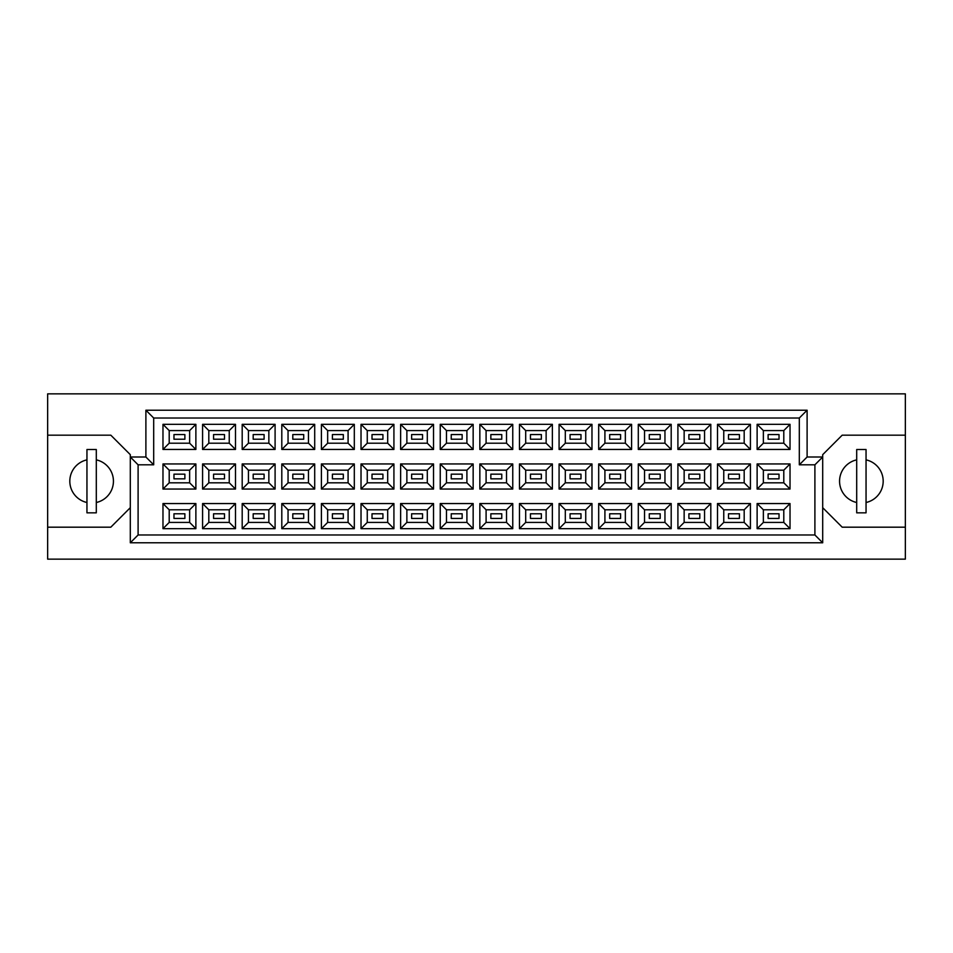 <?xml version="1.0" encoding="UTF-8"?>
<svg xmlns="http://www.w3.org/2000/svg" width="953" height="953" viewBox="0 0 953 953"><rect width="100%" height="100%" fill="white"/><g stroke="black" fill="none" stroke-linecap="round" stroke-linejoin="round"><path stroke-width="1.43" d="M856.699 459.858A21.836 21.836 0 0 0 856.699 502.505M86.949 459.858A21.836 21.836 0 0 0 86.949 502.505M779.03 518.444L768.118 518.444L768.118 513.774L779.03 513.774L779.03 518.444L768.118 518.444L768.118 513.774L779.03 513.774L779.03 518.444M779.03 478.835L768.118 478.835L768.118 474.165L779.03 474.165L779.03 478.835L768.118 478.835L768.118 474.165L779.03 474.165L779.03 478.835M779.03 439.226L768.118 439.226L768.118 434.556L779.03 434.556L779.03 439.226L768.118 439.226L768.118 434.556L779.03 434.556L779.03 439.226M739.421 518.444L728.509 518.444L728.509 513.774L739.421 513.774L739.421 518.444M739.421 478.835L728.509 478.835L728.509 474.165L739.421 474.165L739.421 478.835M739.421 439.226L728.509 439.226L728.509 434.556L739.421 434.556L739.421 439.226M699.812 518.444L688.9 518.444L688.9 513.774L699.812 513.774L699.812 518.444L688.9 518.444L688.9 513.774L699.812 513.774L699.812 518.444M699.812 478.835L688.9 478.835L688.9 474.165L699.812 474.165L699.812 478.835L688.9 478.835L688.9 474.165L699.812 474.165L699.812 478.835M699.812 439.226L688.9 439.226L688.9 434.556L699.812 434.556L699.812 439.226L688.9 439.226L688.9 434.556L699.812 434.556L699.812 439.226M660.203 518.444L649.291 518.444L649.291 513.774L660.203 513.774L660.203 518.444M660.203 478.835L649.291 478.835L649.291 474.165L660.203 474.165L660.203 478.835M660.203 439.226L649.291 439.226L649.291 434.556L660.203 434.556L660.203 439.226M620.594 518.444L609.682 518.444L609.682 513.774L620.594 513.774L620.594 518.444L609.682 518.444L609.682 513.774L620.594 513.774L620.594 518.444M620.594 478.835L609.682 478.835L609.682 474.165L620.594 474.165L620.594 478.835L609.682 478.835L609.682 474.165L620.594 474.165L620.594 478.835M620.594 439.226L609.682 439.226L609.682 434.556L620.594 434.556L620.594 439.226L609.682 439.226L609.682 434.556L620.594 434.556L620.594 439.226M580.985 518.444L570.073 518.444L570.073 513.774L580.985 513.774L580.985 518.444M580.985 478.835L570.073 478.835L570.073 474.165L580.985 474.165L580.985 478.835M580.985 439.226L570.073 439.226L570.073 434.556L580.985 434.556L580.985 439.226M541.375 518.444L530.452 518.444L530.452 513.774L541.375 513.774L541.375 518.444L530.452 518.444L530.452 513.774L541.375 513.774L541.375 518.444M541.375 478.835L530.452 478.835L530.452 474.165L541.375 474.165L541.375 478.835L530.452 478.835L530.452 474.165L541.375 474.165L541.375 478.835M541.375 439.226L530.452 439.226L530.452 434.556L541.375 434.556L541.375 439.226L530.452 439.226L530.452 434.556L541.375 434.556L541.375 439.226M501.766 518.444L490.843 518.444L490.843 513.774L501.766 513.774L501.766 518.444M501.766 478.835L490.843 478.835L490.843 474.165L501.766 474.165L501.766 478.835M501.766 439.226L490.843 439.226L490.843 434.556L501.766 434.556L501.766 439.226M462.157 518.444L451.234 518.444L451.234 513.774L462.157 513.774L462.157 518.444L451.234 518.444L451.234 513.774L462.157 513.774L462.157 518.444M462.157 478.835L451.234 478.835L451.234 474.165L462.157 474.165L462.157 478.835L451.234 478.835L451.234 474.165L462.157 474.165L462.157 478.835M462.157 439.226L451.234 439.226L451.234 434.556L462.157 434.556L462.157 439.226L451.234 439.226L451.234 434.556L462.157 434.556L462.157 439.226M422.548 518.444L411.625 518.444L411.625 513.774L422.548 513.774L422.548 518.444M422.548 478.835L411.625 478.835L411.625 474.165L422.548 474.165L422.548 478.835M422.548 439.226L411.625 439.226L411.625 434.556L422.548 434.556L422.548 439.226M382.927 518.444L372.015 518.444L372.015 513.774L382.927 513.774L382.927 518.444L372.015 518.444L372.015 513.774L382.927 513.774L382.927 518.444M382.927 478.835L372.015 478.835L372.015 474.165L382.927 474.165L382.927 478.835L372.015 478.835L372.015 474.165L382.927 474.165L382.927 478.835M382.927 439.226L372.015 439.226L372.015 434.556L382.927 434.556L382.927 439.226L372.015 439.226L372.015 434.556L382.927 434.556L382.927 439.226M343.318 518.444L332.406 518.444L332.406 513.774L343.318 513.774L343.318 518.444M343.318 478.835L332.406 478.835L332.406 474.165L343.318 474.165L343.318 478.835M343.318 439.226L332.406 439.226L332.406 434.556L343.318 434.556L343.318 439.226M303.709 518.444L292.797 518.444L292.797 513.774L303.709 513.774L303.709 518.444L292.797 518.444L292.797 513.774L303.709 513.774L303.709 518.444M303.709 478.835L292.797 478.835L292.797 474.165L303.709 474.165L303.709 478.835L292.797 478.835L292.797 474.165L303.709 474.165L303.709 478.835M303.709 439.226L292.797 439.226L292.797 434.556L303.709 434.556L303.709 439.226L292.797 439.226L292.797 434.556L303.709 434.556L303.709 439.226M264.1 518.444L253.188 518.444L253.188 513.774L264.1 513.774L264.1 518.444M264.1 478.835L253.188 478.835L253.188 474.165L264.1 474.165L264.1 478.835M264.1 439.226L253.188 439.226L253.188 434.556L264.1 434.556L264.1 439.226M224.491 518.444L213.579 518.444L213.579 513.774L224.491 513.774L224.491 518.444L213.579 518.444L213.579 513.774L224.491 513.774L224.491 518.444M224.491 478.835L213.579 478.835L213.579 474.165L224.491 474.165L224.491 478.835L213.579 478.835L213.579 474.165L224.491 474.165L224.491 478.835M224.491 439.226L213.579 439.226L213.579 434.556L224.491 434.556L224.491 439.226L213.579 439.226L213.579 434.556L224.491 434.556L224.491 439.226M184.882 518.444L173.97 518.444L173.97 513.774L184.882 513.774L184.882 518.444M184.882 478.835L173.97 478.835L173.97 474.165L184.882 474.165L184.882 478.835M184.882 439.226L173.97 439.226L173.97 434.556L184.882 434.556L184.882 439.226M822.701 507.687L842.19 527.188L905.35 527.188L905.35 393.851L47.65 393.851L47.65 527.188L110.81 527.188L130.299 507.687M47.65 527.188L47.65 559.149L905.35 559.149L905.35 527.188M905.35 435.176L842.19 435.176L822.701 454.664L822.701 542.781L130.299 542.781L130.299 454.664L110.81 435.176L47.65 435.176M138.102 464.802L130.299 457.011L145.892 457.011L145.892 410.219L807.108 410.219L807.108 457.011L822.701 457.011L814.898 464.802L799.305 464.802L799.305 418.022L153.695 418.022L153.695 464.802L138.102 464.802L138.102 534.978L814.898 534.978L814.898 464.802M790.025 528.665L757.123 528.665L757.123 503.553L790.025 503.553L790.025 528.665L783.795 522.423L783.795 509.795L763.365 509.795L763.365 522.423L783.795 522.423M790.025 489.056L757.123 489.056L757.123 463.944L790.025 463.944L790.025 489.056L783.795 482.814L783.795 470.186L763.365 470.186L763.365 482.814L783.795 482.814M790.025 449.447L757.123 449.447L757.123 424.335L790.025 424.335L790.025 449.447L783.795 443.205L783.795 430.577L763.365 430.577L763.365 443.205L783.795 443.205M750.416 528.665L717.514 528.665L717.514 503.553L750.416 503.553L750.416 528.665L744.186 522.423L744.186 509.795L723.756 509.795L723.756 522.423L744.186 522.423M750.416 489.056L717.514 489.056L717.514 463.944L750.416 463.944L750.416 489.056L744.186 482.814L744.186 470.186L723.756 470.186L723.756 482.814L744.186 482.814M750.416 449.447L717.514 449.447L717.514 424.335L750.416 424.335L750.416 449.447L744.186 443.205L744.186 430.577L723.756 430.577L723.756 443.205L744.186 443.205M710.807 528.665L677.905 528.665L677.905 503.553L710.807 503.553L710.807 528.665L704.565 522.423L704.565 509.795L684.147 509.795L684.147 522.423L704.565 522.423M710.807 489.056L677.905 489.056L677.905 463.944L710.807 463.944L710.807 489.056L704.565 482.814L704.565 470.186L684.147 470.186L684.147 482.814L704.565 482.814M710.807 449.447L677.905 449.447L677.905 424.335L710.807 424.335L710.807 449.447L704.565 443.205L704.565 430.577L684.147 430.577L684.147 443.205L704.565 443.205M671.198 528.665L638.296 528.665L638.296 503.553L671.198 503.553L671.198 528.665L664.956 522.423L664.956 509.795L644.526 509.795L644.526 522.423L664.956 522.423M671.198 489.056L638.296 489.056L638.296 463.944L671.198 463.944L671.198 489.056L664.956 482.814L664.956 470.186L644.526 470.186L644.526 482.814L664.956 482.814M671.198 449.447L638.296 449.447L638.296 424.335L671.198 424.335L671.198 449.447L664.956 443.205L664.956 430.577L644.526 430.577L644.526 443.205L664.956 443.205M631.589 528.665L598.687 528.665L598.687 503.553L631.589 503.553L631.589 528.665L625.347 522.423L625.347 509.795L604.917 509.795L604.917 522.423L625.347 522.423M631.589 489.056L598.687 489.056L598.687 463.944L631.589 463.944L631.589 489.056L625.347 482.814L625.347 470.186L604.917 470.186L604.917 482.814L625.347 482.814M631.589 449.447L598.687 449.447L598.687 424.335L631.589 424.335L631.589 449.447L625.347 443.205L625.347 430.577L604.917 430.577L604.917 443.205L625.347 443.205M591.98 528.665L559.077 528.665L559.077 503.553L591.98 503.553L591.98 528.665L585.738 522.423L585.738 509.795L565.308 509.795L565.308 522.423L585.738 522.423M591.98 489.056L559.077 489.056L559.077 463.944L591.98 463.944L591.98 489.056L585.738 482.814L585.738 470.186L565.308 470.186L565.308 482.814L585.738 482.814M591.98 449.447L559.077 449.447L559.077 424.335L591.98 424.335L591.98 449.447L585.738 443.205L585.738 430.577L565.308 430.577L565.308 443.205L585.738 443.205M552.371 528.665L519.468 528.665L519.468 503.553L552.371 503.553L552.371 528.665L546.129 522.423L546.129 509.795L525.699 509.795L525.699 522.423L546.129 522.423M552.371 489.056L519.468 489.056L519.468 463.944L552.371 463.944L552.371 489.056L546.129 482.814L546.129 470.186L525.699 470.186L525.699 482.814L546.129 482.814M552.371 449.447L519.468 449.447L519.468 424.335L552.371 424.335L552.371 449.447L546.129 443.205L546.129 430.577L525.699 430.577L525.699 443.205L546.129 443.205M512.762 528.665L479.847 528.665L479.847 503.553L512.762 503.553L512.762 528.665L506.519 522.423L506.519 509.795L486.09 509.795L486.09 522.423L506.519 522.423M512.762 489.056L479.847 489.056L479.847 463.944L512.762 463.944L512.762 489.056L506.519 482.814L506.519 470.186L486.09 470.186L486.09 482.814L506.519 482.814M512.762 449.447L479.847 449.447L479.847 424.335L512.762 424.335L512.762 449.447L506.519 443.205L506.519 430.577L486.09 430.577L486.09 443.205L506.519 443.205M473.153 528.665L440.238 528.665L440.238 503.553L473.153 503.553L473.153 528.665L466.91 522.423L466.91 509.795L446.481 509.795L446.481 522.423L466.91 522.423M473.153 489.056L440.238 489.056L440.238 463.944L473.153 463.944L473.153 489.056L466.91 482.814L466.91 470.186L446.481 470.186L446.481 482.814L466.91 482.814M473.153 449.447L440.238 449.447L440.238 424.335L473.153 424.335L473.153 449.447L466.91 443.205L466.91 430.577L446.481 430.577L446.481 443.205L466.91 443.205M433.532 528.665L400.629 528.665L400.629 503.553L433.532 503.553L433.532 528.665L427.301 522.423L427.301 509.795L406.871 509.795L406.871 522.423L427.301 522.423M433.532 489.056L400.629 489.056L400.629 463.944L433.532 463.944L433.532 489.056L427.301 482.814L427.301 470.186L406.871 470.186L406.871 482.814L427.301 482.814M433.532 449.447L400.629 449.447L400.629 424.335L433.532 424.335L433.532 449.447L427.301 443.205L427.301 430.577L406.871 430.577L406.871 443.205L427.301 443.205M393.923 528.665L361.02 528.665L361.02 503.553L393.923 503.553L393.923 528.665L387.692 522.423L387.692 509.795L367.262 509.795L367.262 522.423L387.692 522.423M393.923 489.056L361.02 489.056L361.02 463.944L393.923 463.944L393.923 489.056L387.692 482.814L387.692 470.186L367.262 470.186L367.262 482.814L387.692 482.814M393.923 449.447L361.02 449.447L361.02 424.335L393.923 424.335L393.923 449.447L387.692 443.205L387.692 430.577L367.262 430.577L367.262 443.205L387.692 443.205M354.313 528.665L321.411 528.665L321.411 503.553L354.313 503.553L354.313 528.665L348.083 522.423L348.083 509.795L327.653 509.795L327.653 522.423L348.083 522.423M354.313 489.056L321.411 489.056L321.411 463.944L354.313 463.944L354.313 489.056L348.083 482.814L348.083 470.186L327.653 470.186L327.653 482.814L348.083 482.814M354.313 449.447L321.411 449.447L321.411 424.335L354.313 424.335L354.313 449.447L348.083 443.205L348.083 430.577L327.653 430.577L327.653 443.205L348.083 443.205M314.704 528.665L281.802 528.665L281.802 503.553L314.704 503.553L314.704 528.665L308.474 522.423L308.474 509.795L288.044 509.795L288.044 522.423L308.474 522.423M314.704 489.056L281.802 489.056L281.802 463.944L314.704 463.944L314.704 489.056L308.474 482.814L308.474 470.186L288.044 470.186L288.044 482.814L308.474 482.814M314.704 449.447L281.802 449.447L281.802 424.335L314.704 424.335L314.704 449.447L308.474 443.205L308.474 430.577L288.044 430.577L288.044 443.205L308.474 443.205M275.095 528.665L242.193 528.665L242.193 503.553L275.095 503.553L275.095 528.665L268.853 522.423L268.853 509.795L248.435 509.795L248.435 522.423L268.853 522.423M275.095 489.056L242.193 489.056L242.193 463.944L275.095 463.944L275.095 489.056L268.853 482.814L268.853 470.186L248.435 470.186L248.435 482.814L268.853 482.814M275.095 449.447L242.193 449.447L242.193 424.335L275.095 424.335L275.095 449.447L268.853 443.205L268.853 430.577L248.435 430.577L248.435 443.205L268.853 443.205M235.486 528.665L202.584 528.665L202.584 503.553L235.486 503.553L235.486 528.665L229.244 522.423L229.244 509.795L208.814 509.795L208.814 522.423L229.244 522.423M235.486 489.056L202.584 489.056L202.584 463.944L235.486 463.944L235.486 489.056L229.244 482.814L229.244 470.186L208.814 470.186L208.814 482.814L229.244 482.814M235.486 449.447L202.584 449.447L202.584 424.335L235.486 424.335L235.486 449.447L229.244 443.205L229.244 430.577L208.814 430.577L208.814 443.205L229.244 443.205M195.877 528.665L162.975 528.665L162.975 503.553L195.877 503.553L195.877 528.665L189.635 522.423L189.635 509.795L169.205 509.795L169.205 522.423L189.635 522.423M195.877 489.056L162.975 489.056L162.975 463.944L195.877 463.944L195.877 489.056L189.635 482.814L189.635 470.186L169.205 470.186L169.205 482.814L189.635 482.814M195.877 449.447L162.975 449.447L162.975 424.335L195.877 424.335L195.877 449.447L189.635 443.205L189.635 430.577L169.205 430.577L169.205 443.205L189.635 443.205M96.301 502.505A21.836 21.836 0 0 0 96.301 459.858M866.051 502.505A21.836 21.836 0 0 0 866.051 459.858M189.635 430.577L195.877 424.335M169.205 430.577L162.975 424.335M162.975 449.447L169.205 443.205M189.635 470.186L195.877 463.944M169.205 470.186L162.975 463.944M162.975 489.056L169.205 482.814M189.635 509.795L195.877 503.553M169.205 509.795L162.975 503.553M162.975 528.665L169.205 522.423M229.244 430.577L235.486 424.335M208.814 430.577L202.584 424.335M202.584 449.447L208.814 443.205M229.244 470.186L235.486 463.944M208.814 470.186L202.584 463.944M202.584 489.056L208.814 482.814M229.244 509.795L235.486 503.553M208.814 509.795L202.584 503.553M202.584 528.665L208.814 522.423M268.853 430.577L275.095 424.335M248.435 430.577L242.193 424.335M242.193 449.447L248.435 443.205M268.853 470.186L275.095 463.944M248.435 470.186L242.193 463.944M242.193 489.056L248.435 482.814M268.853 509.795L275.095 503.553M248.435 509.795L242.193 503.553M242.193 528.665L248.435 522.423M308.474 430.577L314.704 424.335M288.044 430.577L281.802 424.335M281.802 449.447L288.044 443.205M308.474 470.186L314.704 463.944M288.044 470.186L281.802 463.944M281.802 489.056L288.044 482.814M308.474 509.795L314.704 503.553M288.044 509.795L281.802 503.553M281.802 528.665L288.044 522.423M348.083 430.577L354.313 424.335M327.653 430.577L321.411 424.335M321.411 449.447L327.653 443.205M348.083 470.186L354.313 463.944M327.653 470.186L321.411 463.944M321.411 489.056L327.653 482.814M348.083 509.795L354.313 503.553M327.653 509.795L321.411 503.553M321.411 528.665L327.653 522.423M387.692 430.577L393.923 424.335M367.262 430.577L361.02 424.335M361.02 449.447L367.262 443.205M387.692 470.186L393.923 463.944M367.262 470.186L361.02 463.944M361.02 489.056L367.262 482.814M387.692 509.795L393.923 503.553M367.262 509.795L361.02 503.553M361.02 528.665L367.262 522.423M427.301 430.577L433.532 424.335M406.871 430.577L400.629 424.335M400.629 449.447L406.871 443.205M427.301 470.186L433.532 463.944M406.871 470.186L400.629 463.944M400.629 489.056L406.871 482.814M427.301 509.795L433.532 503.553M406.871 509.795L400.629 503.553M400.629 528.665L406.871 522.423M466.91 430.577L473.153 424.335M446.481 430.577L440.238 424.335M440.238 449.447L446.481 443.205M466.91 470.186L473.153 463.944M446.481 470.186L440.238 463.944M440.238 489.056L446.481 482.814M466.91 509.795L473.153 503.553M446.481 509.795L440.238 503.553M440.238 528.665L446.481 522.423M506.519 430.577L512.762 424.335M486.09 430.577L479.847 424.335M479.847 449.447L486.09 443.205M506.519 470.186L512.762 463.944M486.09 470.186L479.847 463.944M479.847 489.056L486.09 482.814M506.519 509.795L512.762 503.553M486.09 509.795L479.847 503.553M479.847 528.665L486.09 522.423M546.129 430.577L552.371 424.335M525.699 430.577L519.468 424.335M519.468 449.447L525.699 443.205M546.129 470.186L552.371 463.944M525.699 470.186L519.468 463.944M519.468 489.056L525.699 482.814M546.129 509.795L552.371 503.553M525.699 509.795L519.468 503.553M519.468 528.665L525.699 522.423M585.738 430.577L591.98 424.335M565.308 430.577L559.077 424.335M559.077 449.447L565.308 443.205M585.738 470.186L591.98 463.944M565.308 470.186L559.077 463.944M559.077 489.056L565.308 482.814M585.738 509.795L591.98 503.553M565.308 509.795L559.077 503.553M559.077 528.665L565.308 522.423M625.347 430.577L631.589 424.335M604.917 430.577L598.687 424.335M598.687 449.447L604.917 443.205M625.347 470.186L631.589 463.944M604.917 470.186L598.687 463.944M598.687 489.056L604.917 482.814M625.347 509.795L631.589 503.553M604.917 509.795L598.687 503.553M598.687 528.665L604.917 522.423M664.956 430.577L671.198 424.335M644.526 430.577L638.296 424.335M638.296 449.447L644.526 443.205M664.956 470.186L671.198 463.944M644.526 470.186L638.296 463.944M638.296 489.056L644.526 482.814M664.956 509.795L671.198 503.553M644.526 509.795L638.296 503.553M638.296 528.665L644.526 522.423M704.565 430.577L710.807 424.335M684.147 430.577L677.905 424.335M677.905 449.447L684.147 443.205M704.565 470.186L710.807 463.944M684.147 470.186L677.905 463.944M677.905 489.056L684.147 482.814M704.565 509.795L710.807 503.553M684.147 509.795L677.905 503.553M677.905 528.665L684.147 522.423M744.186 430.577L750.416 424.335M723.756 430.577L717.514 424.335M717.514 449.447L723.756 443.205M744.186 470.186L750.416 463.944M723.756 470.186L717.514 463.944M717.514 489.056L723.756 482.814M744.186 509.795L750.416 503.553M723.756 509.795L717.514 503.553M717.514 528.665L723.756 522.423M783.795 430.577L790.025 424.335M763.365 430.577L757.123 424.335M757.123 449.447L763.365 443.205M783.795 470.186L790.025 463.944M763.365 470.186L757.123 463.944M757.123 489.056L763.365 482.814M783.795 509.795L790.025 503.553M763.365 509.795L757.123 503.553M757.123 528.665L763.365 522.423M145.892 410.219L153.695 418.022M153.695 464.802L145.892 457.011M807.108 410.219L799.305 418.022M138.102 534.978L130.299 542.781M807.108 457.011L799.305 464.802M814.898 534.978L822.701 542.781M96.301 449.518L86.949 449.518L86.949 512.833L96.301 512.833L96.301 449.518M866.051 449.518L856.699 449.518L856.699 512.833L866.051 512.833L866.051 449.518"/></g></svg>
